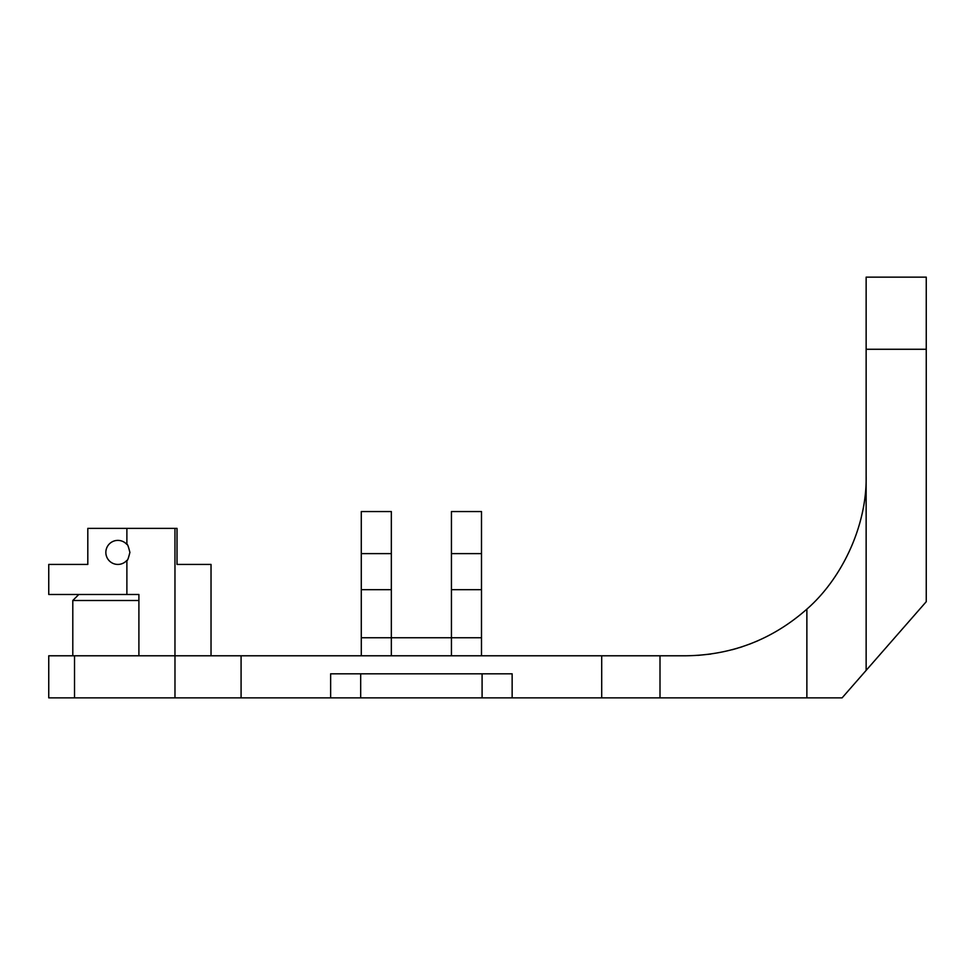 <?xml version="1.0" encoding="UTF-8"?>
<svg xmlns="http://www.w3.org/2000/svg" width="975" height="975" viewBox="0 0 975 975"><rect width="100%" height="100%" fill="white"/><g stroke="black" fill="none" stroke-linecap="round" stroke-linejoin="round"><path stroke-width="1.46" d="M126.884 544.464C127.347 543.587 128.359 546.244 129.894 552.411C128.359 558.565 127.359 561.222 126.884 560.357A12.017 12.017 0 0 1 105.848 552.411A12.017 12.017 0 0 1 126.884 544.464L126.884 528.365L177.023 528.365L177.023 564.428L211.027 564.428L177.023 564.428M138.901 600.49L72.796 600.49L72.796 655.785M74.527 697.856L48.75 697.856L48.75 655.785L74.527 655.785L74.527 697.856L241.081 697.856L241.081 655.785L685.839 655.785C731.945 655.176 772.285 639.624 806.873 609.131C841.413 579.053 867.189 526.256 866.141 475.483L866.141 349.269L926.25 349.269L926.25 601.697L866.141 670.386L866.141 475.483M174.976 697.856L174.976 655.785L74.527 655.785M174.964 528.365L174.964 655.785L241.081 655.785M138.901 655.785L138.901 594.482L126.884 594.482L126.884 560.357M126.884 528.365L87.811 528.365L87.811 564.428L48.75 564.428L48.75 594.482L126.884 594.482M481.492 553.617L451.437 553.617L451.437 511.546L481.492 511.546L481.492 637.76L451.437 637.76L451.437 655.785L451.437 637.76L391.341 637.76L391.341 655.785L391.341 637.76L361.286 637.76L361.286 655.785M451.437 553.617L451.437 589.68L481.492 589.68M512.143 697.856L330.635 697.856L330.635 673.822L512.143 673.822L512.143 697.856L660.002 697.856L660.002 655.785M660.002 697.856L842.108 697.856L866.141 670.386M330.635 697.856L241.081 697.856M866.141 349.269L866.141 277.144L926.25 277.144L926.25 349.269M739.269 647.693L742.353 646.705M757.977 640.721L749.361 644.231M737.429 648.253L732.188 649.728M710.799 654.054L697.856 655.383M481.492 637.76L481.492 655.785M211.027 564.428L211.027 655.785M361.286 637.76L361.286 511.546L391.341 511.546L391.341 637.76M451.437 637.76L451.437 589.68M482.089 697.856L482.089 673.822M360.677 673.822L360.677 697.856M601.697 697.856L601.697 655.785M806.873 697.856L806.873 609.131M391.341 553.617L361.286 553.617M391.341 589.68L361.286 589.68M78.804 594.482L72.796 600.49"/></g></svg>
